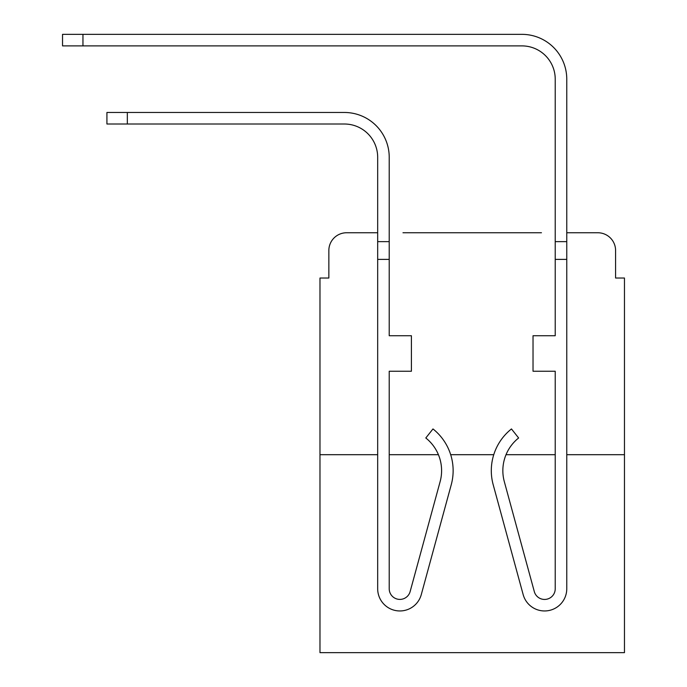 <?xml version="1.0" encoding="UTF-8"?>
<svg xmlns="http://www.w3.org/2000/svg" width="687" height="687" viewBox="0 0 687 687"><rect width="100%" height="100%" fill="white"/><g stroke="black" fill="none" stroke-linecap="round" stroke-linejoin="round"><path stroke-width="1.03" d="M328.85 250.515L328.85 278.029L328.85 250.515A17.75 17.75 0 0 1 346.609 232.756L377.678 232.756L346.609 232.756M377.678 454.691L319.979 454.691L319.979 652.65L624.466 652.65L624.466 278.029L615.586 278.029L615.586 250.515A17.75 17.75 0 0 0 597.836 232.756L566.766 232.756L597.836 232.756M319.979 454.691L319.979 278.029L328.85 278.029M541.459 232.756L402.977 232.756M624.466 454.691L566.766 454.691M555.225 454.691L506.027 454.691A41.727 41.727 0 0 0 504.318 481.647A41.727 41.727 0 0 1 518.633 437.98A41.727 41.727 0 0 0 504.318 481.647A41.727 41.727 0 0 1 506.027 454.691M493.755 454.691L450.681 454.691M438.409 454.691L389.22 454.691M615.586 278.029L615.586 250.515M389.22 157.297L389.22 335.728L411.41 335.728L411.41 371.238L389.22 371.238L389.22 588.733A10.649 10.649 0 0 0 410.148 591.541L440.127 481.647A41.727 41.727 0 0 0 425.803 437.98L432.982 428.946A53.26 53.26 0 0 1 451.256 484.687L421.286 594.573A22.19 22.19 0 0 1 377.678 588.733L377.678 241.635L389.22 241.635L389.22 157.297A44.827 44.827 0 0 0 344.385 112.47L127.335 112.47L127.335 124.012L106.923 124.012L106.923 112.47L127.335 112.47M127.335 124.012L344.385 124.012A33.294 33.294 0 0 1 377.678 157.297L377.678 241.635M566.766 232.756L566.766 79.177A44.827 44.827 0 0 0 521.931 34.35L82.955 34.35L82.955 45.892L62.534 45.892L62.534 34.35L82.955 34.35M82.955 45.892L521.931 45.892A33.294 33.294 0 0 1 555.225 79.177L555.225 335.728L533.026 335.728L533.026 371.238L555.225 371.238L555.225 588.733A10.649 10.649 0 0 1 534.288 591.541A10.649 10.649 0 0 0 555.225 588.733A10.649 10.649 0 0 1 534.288 591.541L504.318 481.647A41.727 41.727 0 0 1 518.633 437.98A41.727 41.727 0 0 0 504.318 481.647A41.727 41.727 0 0 1 518.633 437.98A41.727 41.727 0 0 0 504.318 481.647A41.727 41.727 0 0 1 518.633 437.98A41.727 41.727 0 0 0 504.318 481.647A41.727 41.727 0 0 1 518.633 437.98A41.727 41.727 0 0 0 504.318 481.647A41.727 41.727 0 0 1 518.633 437.98A41.727 41.727 0 0 0 504.318 481.647A41.727 41.727 0 0 1 518.633 437.98L511.463 428.946A53.26 53.26 0 0 0 493.18 484.687L523.159 594.573A22.19 22.19 0 0 0 566.766 588.733L566.766 259.385L555.225 259.385M344.385 124.012A33.294 33.294 0 0 1 377.678 157.297A33.294 33.294 0 0 0 344.385 124.012A33.294 33.294 0 0 1 377.678 157.297A33.294 33.294 0 0 0 344.385 124.012A33.294 33.294 0 0 1 377.678 157.297A33.294 33.294 0 0 0 344.385 124.012A33.294 33.294 0 0 1 377.678 157.297A33.294 33.294 0 0 0 344.385 124.012A33.294 33.294 0 0 1 377.678 157.297A33.294 33.294 0 0 0 344.385 124.012A33.294 33.294 0 0 1 377.678 157.297A33.294 33.294 0 0 0 344.385 124.012A33.294 33.294 0 0 1 377.678 157.297A33.294 33.294 0 0 0 344.385 124.012A33.294 33.294 0 0 1 377.678 157.297M451.256 484.687L421.286 594.573M389.22 588.733A10.649 10.649 0 0 0 410.148 591.541A10.649 10.649 0 0 1 389.22 588.733A10.649 10.649 0 0 0 410.148 591.541A10.649 10.649 0 0 1 389.22 588.733A10.649 10.649 0 0 0 410.148 591.541A10.649 10.649 0 0 1 389.22 588.733A10.649 10.649 0 0 0 410.148 591.541A10.649 10.649 0 0 1 389.22 588.733A10.649 10.649 0 0 0 410.148 591.541A10.649 10.649 0 0 1 389.22 588.733A10.649 10.649 0 0 0 410.148 591.541A10.649 10.649 0 0 1 389.22 588.733A10.649 10.649 0 0 0 410.148 591.541A10.649 10.649 0 0 1 389.22 588.733M521.931 45.892A33.294 33.294 0 0 1 555.225 79.177A33.294 33.294 0 0 0 521.931 45.892A33.294 33.294 0 0 1 555.225 79.177A33.294 33.294 0 0 0 521.931 45.892A33.294 33.294 0 0 1 555.225 79.177A33.294 33.294 0 0 0 521.931 45.892A33.294 33.294 0 0 1 555.225 79.177A33.294 33.294 0 0 0 521.931 45.892A33.294 33.294 0 0 1 555.225 79.177A33.294 33.294 0 0 0 521.931 45.892A33.294 33.294 0 0 1 555.225 79.177A33.294 33.294 0 0 0 521.931 45.892A33.294 33.294 0 0 1 555.225 79.177A33.294 33.294 0 0 0 521.931 45.892A33.294 33.294 0 0 1 555.225 79.177A33.294 33.294 0 0 0 521.931 45.892M493.18 484.687L523.159 594.573M555.225 241.635L566.766 241.635L566.766 79.177L566.766 259.385M555.225 588.733A10.649 10.649 0 0 1 534.288 591.541A10.649 10.649 0 0 0 555.225 588.733A10.649 10.649 0 0 1 534.288 591.541A10.649 10.649 0 0 0 555.225 588.733A10.649 10.649 0 0 1 534.288 591.541A10.649 10.649 0 0 0 555.225 588.733A10.649 10.649 0 0 1 534.288 591.541M377.678 259.385L389.22 259.385"/></g></svg>
